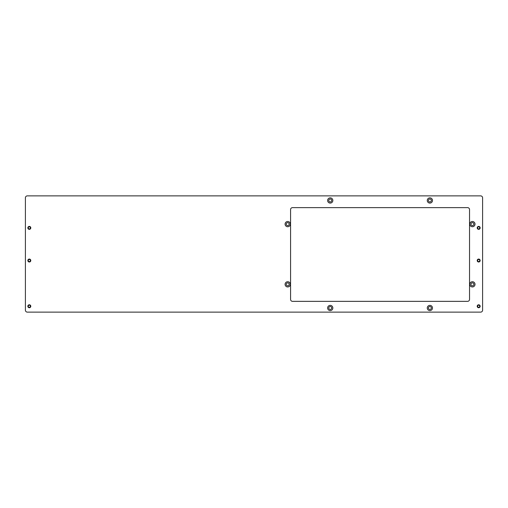 <?xml version="1.0" encoding="UTF-8"?>
<svg xmlns="http://www.w3.org/2000/svg" width="508" height="508" viewBox="0 0 508 508"><rect width="100%" height="100%" fill="white"/><g stroke="black" fill="none" stroke-linecap="round" stroke-linejoin="round"><path stroke-width="0.76" d="M480.149 306.254A1.467 1.467 0 0 1 478.682 307.721A1.467 1.467 0 0 1 477.209 306.254A1.467 1.467 0 0 1 478.682 304.781A1.467 1.467 0 0 1 480.149 306.254M480.149 227.876A1.467 1.467 0 0 1 478.682 229.343A1.467 1.467 0 0 1 477.209 227.876A1.467 1.467 0 0 1 478.682 226.403A1.467 1.467 0 0 1 480.149 227.876M30.791 227.876A1.467 1.467 0 0 1 29.318 229.343A1.467 1.467 0 0 1 27.851 227.876A1.467 1.467 0 0 1 29.318 226.403A1.467 1.467 0 0 1 30.791 227.876M30.791 306.254A1.467 1.467 0 0 1 29.318 307.721A1.467 1.467 0 0 1 27.851 306.254A1.467 1.467 0 0 1 29.318 304.781A1.467 1.467 0 0 1 30.791 306.254M480.149 260.534A1.467 1.467 0 0 1 478.682 262.001A1.467 1.467 0 0 1 477.209 260.534A1.467 1.467 0 0 1 478.682 259.061A1.467 1.467 0 0 1 480.149 260.534M30.791 260.534A1.467 1.467 0 0 1 29.318 262.001A1.467 1.467 0 0 1 27.851 260.534A1.467 1.467 0 0 1 29.318 259.061A1.467 1.467 0 0 1 30.791 260.534M327.622 307.981A2.61 2.61 0 0 0 330.232 310.598A2.61 2.61 0 0 0 332.842 307.981A2.61 2.61 0 0 0 330.232 305.371A2.61 2.61 0 0 0 327.622 307.981M328.765 307.981A1.467 1.467 0 0 0 330.232 309.455A1.467 1.467 0 0 0 331.699 307.981A1.467 1.467 0 0 0 330.232 306.514A1.467 1.467 0 0 0 328.765 307.981M285.09 284.34A2.61 2.61 0 0 0 287.699 286.95A2.61 2.61 0 0 0 290.316 284.34A2.61 2.61 0 0 0 287.699 281.724A2.61 2.61 0 0 0 285.09 284.34M286.233 284.34A1.467 1.467 0 0 0 287.699 285.807A1.467 1.467 0 0 0 289.173 284.34A1.467 1.467 0 0 0 287.699 282.867A1.467 1.467 0 0 0 286.233 284.34M285.09 224.117A2.61 2.61 0 0 0 287.699 226.733A2.61 2.61 0 0 0 290.316 224.117A2.61 2.61 0 0 0 287.699 221.507A2.61 2.61 0 0 0 285.09 224.117M286.233 224.117A1.467 1.467 0 0 0 287.699 225.59A1.467 1.467 0 0 0 289.173 224.117A1.467 1.467 0 0 0 287.699 222.65A1.467 1.467 0 0 0 286.233 224.117M327.622 200.482A2.61 2.61 0 0 0 330.232 203.092A2.61 2.61 0 0 0 332.842 200.482A2.61 2.61 0 0 0 330.232 197.866A2.61 2.61 0 0 0 327.622 200.482M328.765 200.482A1.467 1.467 0 0 0 330.232 201.949A1.467 1.467 0 0 0 331.699 200.482A1.467 1.467 0 0 0 330.232 199.009A1.467 1.467 0 0 0 328.765 200.482M427.266 200.482A2.61 2.61 0 0 0 429.882 203.092A2.61 2.61 0 0 0 432.492 200.482A2.61 2.61 0 0 0 429.882 197.866A2.61 2.61 0 0 0 427.266 200.482M428.409 200.482A1.467 1.467 0 0 0 429.882 201.949A1.467 1.467 0 0 0 431.349 200.482A1.467 1.467 0 0 0 429.882 199.009A1.467 1.467 0 0 0 428.409 200.482M469.798 224.117A2.61 2.61 0 0 0 472.408 226.733A2.61 2.61 0 0 0 475.024 224.117A2.61 2.61 0 0 0 472.408 221.507A2.61 2.61 0 0 0 469.798 224.117M470.941 224.117A1.467 1.467 0 0 0 472.408 225.59A1.467 1.467 0 0 0 473.881 224.117A1.467 1.467 0 0 0 472.408 222.65A1.467 1.467 0 0 0 470.941 224.117M469.798 284.34A2.61 2.61 0 0 0 472.408 286.95A2.61 2.61 0 0 0 475.024 284.34A2.61 2.61 0 0 0 472.408 281.724A2.61 2.61 0 0 0 469.798 284.34M470.941 284.34A1.467 1.467 0 0 0 472.408 285.807A1.467 1.467 0 0 0 473.881 284.34A1.467 1.467 0 0 0 472.408 282.867A1.467 1.467 0 0 0 470.941 284.34M427.266 307.981A2.61 2.61 0 0 0 429.882 310.598A2.61 2.61 0 0 0 432.492 307.981A2.61 2.61 0 0 0 429.882 305.371A2.61 2.61 0 0 0 427.266 307.981M428.409 307.981A1.467 1.467 0 0 0 429.882 309.455A1.467 1.467 0 0 0 431.349 307.981A1.467 1.467 0 0 0 429.882 306.514A1.467 1.467 0 0 0 428.409 307.981M480.638 312.128A1.962 1.962 0 0 0 482.6 310.172L482.6 197.828A1.962 1.962 0 0 0 480.638 195.872L27.362 195.872A1.962 1.962 0 0 0 25.4 197.828L25.4 310.172A1.962 1.962 0 0 0 27.362 312.128L480.638 312.128M469.538 299.396A1.962 1.962 0 0 1 467.576 301.352L292.538 301.352A1.962 1.962 0 0 1 290.576 299.396L290.576 209.588A1.962 1.962 0 0 1 292.538 207.626L467.576 207.626A1.962 1.962 0 0 1 469.538 209.588L469.538 299.396M478.682 307.308A1.06 1.06 0 0 0 479.736 306.254A1.06 1.06 0 0 0 478.682 305.194A1.06 1.06 0 0 0 477.622 306.254A1.06 1.06 0 0 0 478.682 307.308M478.682 304.946A1.308 1.308 0 0 1 479.99 306.254A1.308 1.308 0 0 1 478.682 307.556A1.308 1.308 0 0 1 477.374 306.254A1.308 1.308 0 0 1 478.682 304.946M478.682 228.93A1.06 1.06 0 0 0 479.736 227.876A1.06 1.06 0 0 0 478.682 226.816A1.06 1.06 0 0 0 477.622 227.876A1.06 1.06 0 0 0 478.682 228.93M478.682 226.568A1.308 1.308 0 0 1 479.99 227.876A1.308 1.308 0 0 1 478.682 229.178A1.308 1.308 0 0 1 477.374 227.876A1.308 1.308 0 0 1 478.682 226.568M29.318 307.308A1.06 1.06 0 0 0 30.378 306.254A1.06 1.06 0 0 0 29.318 305.194A1.06 1.06 0 0 0 28.264 306.254A1.06 1.06 0 0 0 29.318 307.308M29.318 304.946A1.308 1.308 0 0 1 30.626 306.254A1.308 1.308 0 0 1 29.318 307.556A1.308 1.308 0 0 1 28.01 306.254A1.308 1.308 0 0 1 29.318 304.946M29.318 228.93A1.06 1.06 0 0 0 30.378 227.876A1.06 1.06 0 0 0 29.318 226.816A1.06 1.06 0 0 0 28.264 227.876A1.06 1.06 0 0 0 29.318 228.93M29.318 226.568A1.308 1.308 0 0 1 30.626 227.876A1.308 1.308 0 0 1 29.318 229.178A1.308 1.308 0 0 1 28.01 227.876A1.308 1.308 0 0 1 29.318 226.568M29.318 261.588A1.06 1.06 0 0 0 30.378 260.534A1.06 1.06 0 0 0 29.318 259.474A1.06 1.06 0 0 0 28.264 260.534A1.06 1.06 0 0 0 29.318 261.588M29.318 259.226A1.308 1.308 0 0 1 30.626 260.534A1.308 1.308 0 0 1 29.318 261.836A1.308 1.308 0 0 1 28.01 260.534A1.308 1.308 0 0 1 29.318 259.226M478.682 261.588A1.06 1.06 0 0 0 479.736 260.534A1.06 1.06 0 0 0 478.682 259.474A1.06 1.06 0 0 0 477.622 260.534A1.06 1.06 0 0 0 478.682 261.588M478.682 259.226A1.308 1.308 0 0 1 479.99 260.534A1.308 1.308 0 0 1 478.682 261.836A1.308 1.308 0 0 1 477.374 260.534A1.308 1.308 0 0 1 478.682 259.226"/></g></svg>
